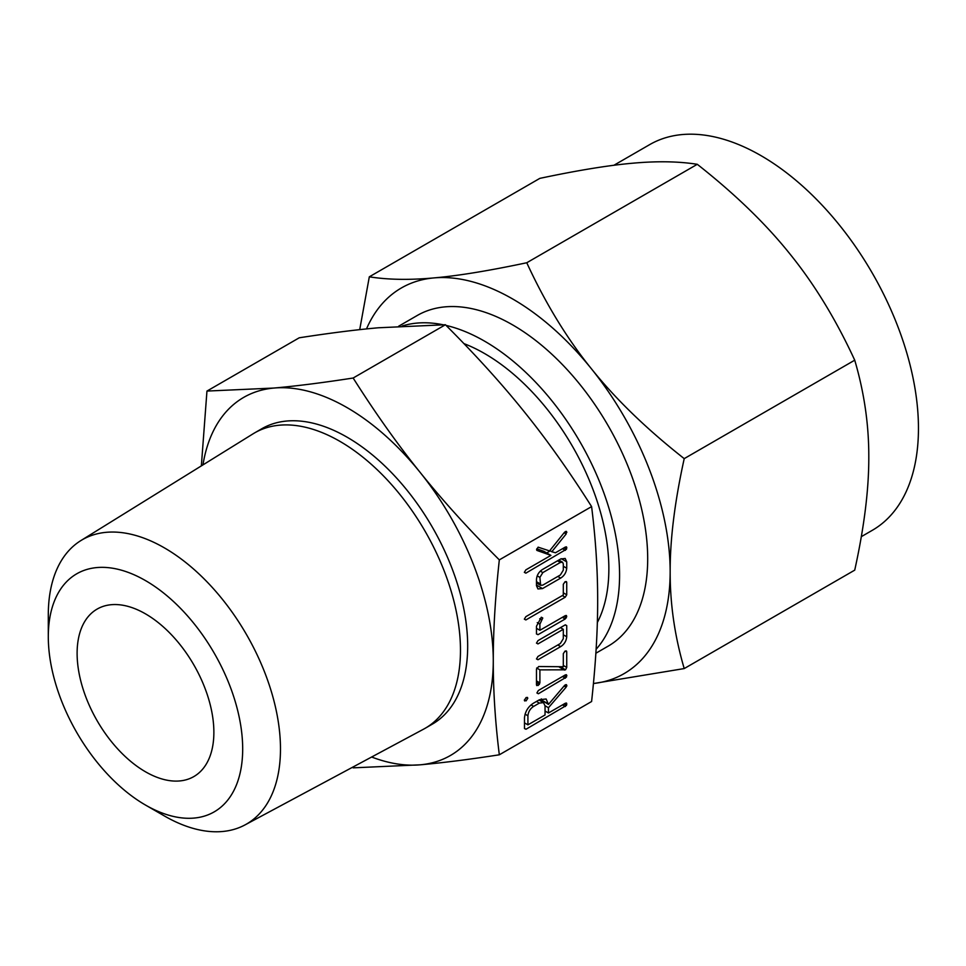 <?xml version="1.0" encoding="UTF-8"?>
<svg xmlns="http://www.w3.org/2000/svg" width="966" height="966" viewBox="0 0 966 966"><rect width="100%" height="100%" fill="white"/><g stroke="black" fill="none" stroke-linecap="round" stroke-linejoin="round"><path stroke-width="1.45" d="M526.361 697.452L527.774 698.273L526.084 700.869L524.357 700.241L526.084 697.573L527.774 698.273L527.424 697.392M524.659 700.966L524.357 700.241M536.915 692.924L538.376 693.769L536.903 692.96L538.376 690.473L565.376 674.896L566.474 674.751L566.511 677.033L538.376 693.769L536.903 692.96M536.48 669.184L538.678 666.528L563.299 666.733L563.299 653.692L565.013 651.132L566.728 651.712L566.728 667.421L565.533 669.812L539.897 669.873L539.897 682.902L538.195 685.474L536.48 684.882L536.48 669.184M566.402 650.927L566.728 651.712L565.412 650.951M536.794 685.606L536.48 684.882M536.48 643.139L537.99 640.615L565.207 624.905L566.728 625.63L566.728 636.763C566.281 641.062 564.265 644.346 560.678 646.628L537.99 659.73L536.48 658.957L537.965 656.445L560.328 643.537L563.299 638.695L563.299 629.301L537.965 643.924L536.48 643.066M565.207 624.905L566.728 625.63L565.351 624.833M536.492 658.86L537.99 659.73L536.48 658.957M536.48 634.01L536.48 626.222L541.286 617.286L542.771 618.035L539.897 624.157L539.897 630.291L565.243 615.668L566.366 615.475L566.728 616.453L565.207 618.977L537.99 634.686L536.48 633.805M563.299 584.309L565.013 581.786L566.728 582.353L566.728 594.79L565.207 597.23L525.866 619.943L524.357 619.17L525.854 616.658L563.299 595.032L563.299 584.309M566.402 581.592L566.728 582.353L565.424 581.604M524.357 619.073L525.866 619.943L524.357 619.17M536.48 579.334C536.927 575.036 538.943 571.739 542.53 569.469L560.678 558.988L565.195 558.457L566.728 561.862L566.728 568.225C566.281 572.524 564.265 575.808 560.678 578.091L542.53 588.572L537.941 588.946L536.48 585.698L536.48 579.334M499.325 754.796L591.603 701.521C595.684 664.149 597.712 630.496 597.664 600.562C597.712 570.58 595.684 539.257 591.603 506.607L499.325 559.882C495.244 597.254 493.228 630.907 493.276 660.841C493.228 690.823 495.244 722.145 499.325 754.796C468.981 759.493 442.597 762.838 420.174 764.818A206.736 119.361 -120 0 0 493.276 660.841A206.736 119.361 -120 0 0 420.174 472.446A206.736 119.361 -120 0 0 347.084 407.628A206.736 119.361 -120 0 0 273.994 388.042A206.736 119.361 -120 0 0 202.969 464.875M538.134 547.154L549.545 550.922L564.542 532.23L566.45 531.372L566.173 533.957L551.803 551.743L555.474 552.769L565.351 547.058L566.499 546.865L566.499 549.195L525.866 573.152L524.357 572.379L525.866 569.855L550.922 555.39L537.108 550.487L536.565 549.642L538.134 547.154M524.357 572.283L525.866 573.152L524.357 572.379M536.818 550.318L536.565 549.642M539.487 699.722L546.14 698.998L548.459 704.431L564.567 685.462L566.438 684.653L566.1 687.212L548.459 707.716L548.459 712.993L565.339 703.248L566.499 703.043L566.499 705.373L526.011 729.245L524.49 728.569L524.49 717.714C525.226 711.399 528.233 706.544 533.486 703.188L539.487 699.722M524.49 728.376L526.011 729.245L524.49 728.569M48.3 636.703L48.3 614.883A164.172 94.789 60 0 1 80.83 540.61L253.08 433.819A170.547 98.46 60 0 1 254.613 432.901L261.81 428.735A170.547 98.46 60 0 1 347.084 437.187A170.547 98.46 60 0 1 458.5 587.473A170.547 98.46 60 0 1 432.357 724.126L425.161 728.292A170.547 98.46 60 0 1 423.591 729.161L244.978 824.928A164.172 94.789 60 0 1 164.389 815.956L145.492 805.052A137.45 79.357 -120 0 0 242.683 748.94A137.45 79.357 -120 0 0 145.492 580.59A137.45 79.357 -120 0 0 48.3 636.703A137.45 79.357 -120 0 0 145.492 805.052L164.389 815.956M371.632 757.018A206.736 119.361 -120 0 0 420.174 764.818L353.145 767.849L352.542 767.258M254.613 432.901A170.547 98.46 60 0 1 339.887 441.341A170.547 98.46 60 0 1 451.291 591.627A170.547 98.46 60 0 1 425.161 728.292M201.351 465.89L206.953 391.073L273.994 388.042C296.417 386.062 322.801 382.717 353.145 378.02C375.327 413.05 397.666 444.517 420.174 472.446C442.609 500.424 468.993 529.573 499.325 559.882M80.83 540.61A164.172 94.789 60 0 1 164.389 547.867A164.172 94.789 60 0 1 272.038 693.89A164.172 94.789 60 0 1 244.978 824.928M591.603 506.607C569.421 471.577 547.082 440.098 524.574 412.18C502.139 384.19 475.755 355.053 445.423 324.745L378.382 327.776C355.947 329.756 329.563 333.101 299.231 337.798L206.953 391.073M445.423 324.745L353.145 378.02M145.492 771.786A96.709 55.835 60 0 1 82.315 686.56A96.709 55.835 60 0 1 97.143 609.075A96.709 55.835 60 0 1 145.492 613.857A96.709 55.835 60 0 1 208.668 699.082A96.709 55.835 60 0 1 193.852 776.567A96.709 55.835 60 0 1 145.492 771.786M463.946 343.618A175.764 101.478 60 0 1 484.582 353.544A175.764 101.478 60 0 1 597.338 622.502M402.206 326.001A190.906 110.221 60 0 1 443.008 324.745M446.099 325.421A190.906 110.221 60 0 1 484.582 341.167A190.906 110.221 60 0 1 603.931 493.107A190.906 110.221 60 0 1 596.131 649.249M595.877 653.233L608.157 646.145A190.906 110.221 -120 0 0 637.415 493.167A190.906 110.221 -120 0 0 512.705 324.938A190.906 110.221 -120 0 0 417.252 315.484L398.656 326.218M861.31 536.673L872.334 530.298A222.675 128.563 -120 0 0 906.47 351.865A222.675 128.563 -120 0 0 761.003 155.647A222.675 128.563 -120 0 0 649.671 144.622L613.881 165.283M593.438 683.517A222.675 128.563 -120 0 0 670.163 571.727C670.066 604.052 674.751 636.34 684.218 668.569L854.729 570.133C864.208 527.11 868.893 489.412 868.796 457.039C868.893 424.702 864.208 392.425 854.729 360.185C836.049 319.686 814.495 284.33 790.067 254.13C765.966 223.955 735.029 194.021 697.283 164.305C678.591 161.358 657.037 160.996 632.609 163.218C608.508 165.331 577.571 170.378 539.825 178.372L369.314 276.819C387.994 279.778 409.548 280.14 433.975 277.906A222.675 128.563 -120 0 0 366.5 328.911M684.218 668.569L593.438 683.542M684.218 458.633C674.751 501.656 670.054 539.354 670.163 571.727A222.675 128.563 -120 0 0 591.433 368.807A222.675 128.563 -120 0 0 512.705 299.001A222.675 128.563 -120 0 0 433.975 277.906C458.089 275.805 489.013 270.746 526.76 262.752C545.452 303.264 567.006 338.607 591.433 368.807C615.535 398.982 646.471 428.916 684.218 458.633L854.729 360.185M359.714 329.635L369.314 276.819M526.76 262.752L697.283 164.305M565.448 531.457L566.873 532.278M564.108 532.761L566.173 533.957M549.799 550.596L551.803 551.743M565.448 547.01L566.873 547.831M564.072 547.794L566.499 549.195M562.502 548.712L565.351 550.354M550.282 550.874L546.696 552.95M536.782 548.785L543.834 551.296L550.922 555.39M561.234 558.698L566.728 561.862M559.64 559.58L559.64 560.534M563.299 566.257L566.728 568.225M557.829 576.448L560.678 578.091M537.301 583.416L536.48 583.887M536.48 585.082L542.53 588.572M563.299 563.89L562.55 562.212L560.377 562.454L542.832 572.584L539.897 577.402L540.634 585.336L542.832 585.106L560.377 574.975L563.299 570.157L563.299 563.89M557.527 560.811L560.377 562.454M536.48 581.689L539.897 583.669M537.193 575.845L539.897 577.402M540.32 571.135L542.832 572.584M563.299 592.822L566.728 594.79M562.357 595.575L565.207 597.23M541.395 617.238L542.771 618.035M539.716 618.735L541.854 619.967M537.265 622.635L539.897 624.157M536.48 628.311L539.897 630.291M565.303 615.632L566.728 616.453M563.939 616.417L566.366 617.817M562.357 617.322L565.207 618.977M563.299 634.783L566.728 636.763M557.829 644.986L560.678 646.628M560.449 627.659L563.299 629.301M563.299 665.441L566.728 667.421M560.159 666.709L565.533 669.812M558.674 666.697L564.518 670.066M536.661 668.001L539.897 669.873M536.48 680.933L539.897 682.902M536.48 682.648L539.426 684.351M536.48 684.483L538.195 685.474M565.472 674.848L566.873 675.657M564.084 675.632L566.511 677.033M562.514 676.538L565.376 678.192M524.405 699.903L526.084 700.869M541.322 698.853L541.383 699.927L548.459 704.009M541.383 699.927L548.459 704.431M565.496 684.725L566.873 685.51M564.808 685.208L566.716 686.307M564.072 686.041L566.1 687.212M543.266 701.425L542.663 702.125M545.029 705.723L548.459 707.716M545.041 711.012L548.459 712.993M565.448 703.188L566.873 704.009M564.072 703.972L566.499 705.373M562.502 704.89L565.351 706.532M527.919 724.85L545.041 714.973L545.041 705.892L543.52 702.62L539.354 703.091L533.63 706.4C530.262 708.597 528.354 711.725 527.919 715.782L527.919 724.85L524.49 722.882M525.045 714.128L527.919 715.782M531.058 704.914L533.63 706.4M536.492 701.449L539.354 703.091M562.55 562.212L558.819 560.063M540.634 585.336L536.48 582.945M543.52 702.62L538.992 700.012"/></g></svg>
